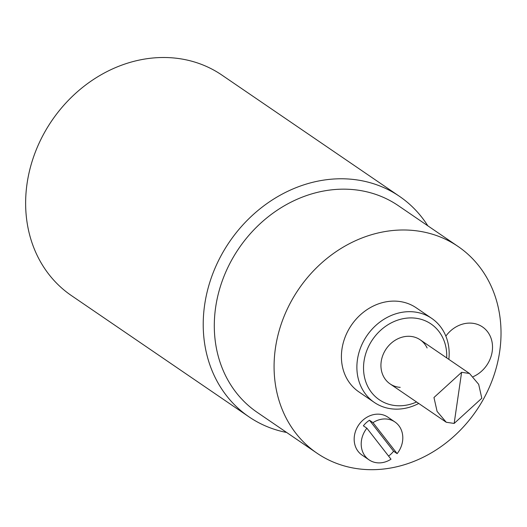 <?xml version="1.0" encoding="UTF-8"?>
<svg xmlns="http://www.w3.org/2000/svg" width="527" height="527" viewBox="0 0 527 527"><rect width="100%" height="100%" fill="white"/><g stroke="black" fill="none" stroke-linecap="round" stroke-linejoin="round"><path stroke-width="0.79" d="M393.603 451.237L369.473 420.243L372.991 422.641L397.121 453.635L393.603 451.237A22.944 19.73 -55.7 0 1 388.564 456.066M366.884 428.207A22.944 19.73 -55.7 0 0 365.198 456.23A22.944 19.73 -55.7 0 0 369.065 459.867A22.944 19.73 -55.7 0 0 391.008 459.201L366.884 428.207L363.366 425.809A22.944 19.73 -55.7 0 1 369.473 420.243M372.991 422.641A22.944 19.73 -55.7 0 1 394.94 421.975A22.944 19.73 -55.7 0 1 397.121 453.635M369.065 459.867L362.029 455.064A22.944 19.73 -55.7 0 1 358.169 451.428A22.944 19.73 -55.7 0 1 360.56 422.555A22.944 19.73 -55.7 0 1 387.905 417.173L394.94 421.975M445.855 336.121A29.196 25.112 -55.7 0 1 470.117 323.097A29.196 25.112 -55.7 0 1 492.475 345.501A29.196 25.112 -55.7 0 1 473.213 376.653M400.204 387.365A26.699 22.957 -55.7 0 1 381.219 361.482A26.699 22.957 -55.7 0 1 401.772 337.28A26.699 22.957 -55.7 0 1 427.107 347.972M416.58 401.996A45.882 39.459 -55.7 0 1 364.025 361.212A45.882 39.459 -55.7 0 1 409.393 317.939A45.882 39.459 -55.7 0 1 446.692 357.899M418.734 403.465A50.888 43.761 -55.7 0 1 374.328 402.437A50.888 43.761 -55.7 0 1 357.431 359.704A50.888 43.761 -55.7 0 1 431.725 318.387A50.888 43.761 -55.7 0 1 448.846 359.374M374.328 402.437L358.854 391.871A50.888 43.761 -55.7 0 1 341.957 349.137A50.888 43.761 -55.7 0 1 416.251 307.821L431.725 318.387M275.43 348.103A125.136 107.607 -55.7 0 1 458.128 246.504A125.136 107.607 -55.7 0 1 476.421 410.526A125.136 107.607 -55.7 0 1 316.984 453.18A125.136 107.607 -55.7 0 1 275.43 348.103M248.981 416.844L71.402 295.575A133.483 114.781 -55.7 0 1 27.075 183.488A133.483 114.781 -55.7 0 1 221.953 75.117L399.532 196.387A133.483 114.781 124.3 0 0 204.66 304.764A133.483 114.781 124.3 0 0 248.981 416.844A133.483 114.781 124.3 0 0 286.668 432.483M427.812 225.8A133.483 114.781 124.3 0 0 399.532 196.387M316.984 453.18L257.202 412.358A125.136 107.607 -55.7 0 1 215.648 307.281A125.136 107.607 -55.7 0 1 398.346 205.682L458.128 246.504M433.965 397.503L437.094 411.409L446.257 422.259L454.155 423.438L481.803 398.241L478.674 384.335L469.511 373.485L461.612 372.306L433.965 397.503M461.612 372.306L454.155 423.438M390.079 383.893L446.257 422.259M420.19 339.803L469.511 373.485"/></g></svg>
